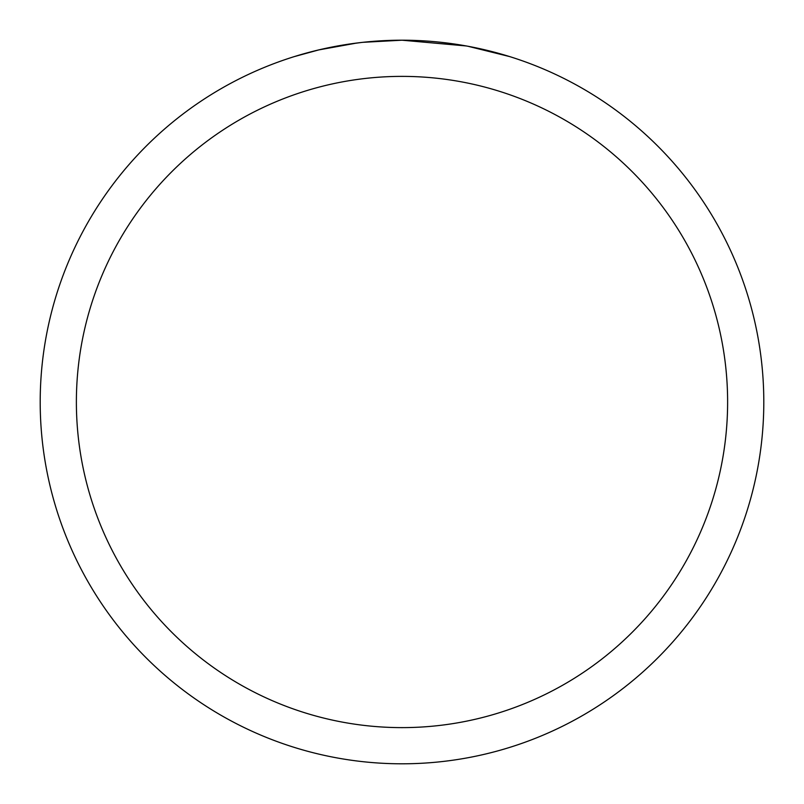 <?xml version="1.0" encoding="UTF-8"?>
<svg xmlns="http://www.w3.org/2000/svg" width="804" height="804" viewBox="0 0 804 804"><rect width="100%" height="100%" fill="white"/><g stroke="black" fill="none" stroke-linecap="round" stroke-linejoin="round"><path stroke-width="1.21" d="M409.216 40.27L414.251 40.411M446.552 42.954L448.079 43.145M466.27 45.959L402 40.2A361.8 361.8 0 0 1 763.8 402A361.8 361.8 0 0 1 402 763.8A361.8 361.8 0 0 1 40.2 402A361.8 361.8 0 0 1 402 40.2L362.895 42.321M467.978 46.27L509.485 56.541M402 76.38A325.62 325.62 0 0 1 727.62 402A325.62 325.62 0 0 1 402 727.62A325.62 325.62 0 0 1 76.38 402A325.62 325.62 0 0 1 402 76.38M361.197 42.511L347.911 44.27M294.525 56.541L318.776 49.908L356.785 43.044M375.478 41.175L377.478 41.034M366.614 41.939L372.604 41.396"/></g></svg>

